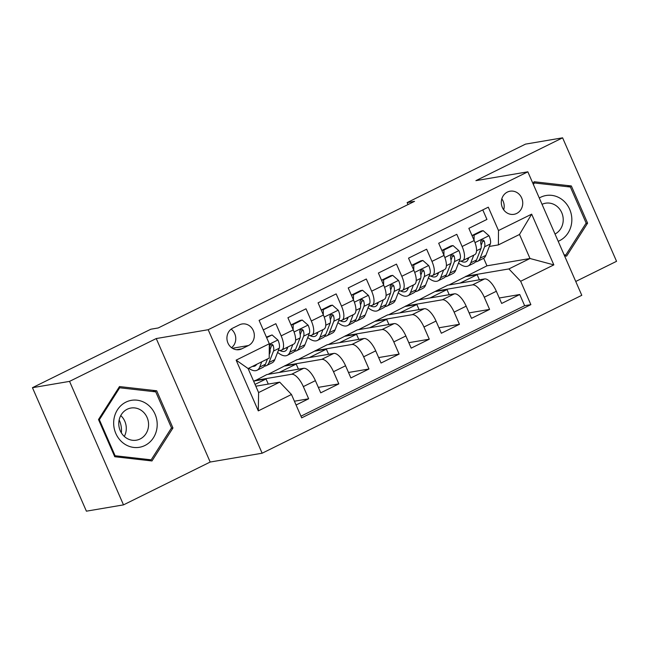 <?xml version="1.0" encoding="UTF-8"?>
<svg xmlns="http://www.w3.org/2000/svg" width="649" height="649" viewBox="0 0 649 649"><rect width="100%" height="100%" fill="white"/><g stroke="black" fill="none" stroke-linecap="round" stroke-linejoin="round"><path stroke-width="0.97" d="M507.356 192.08A11.723 10.692 80.3 0 0 501.839 206.066A11.723 10.692 80.3 0 0 513.992 214.316A11.723 10.692 80.3 0 0 516.693 213.44A11.723 10.692 80.3 0 0 522.21 199.446A11.723 10.692 80.3 0 0 510.057 191.204A11.723 10.692 80.3 0 0 507.356 192.08M575.744 281.471L616.55 261.312L562.602 137.823L525.503 144.127L407.134 202.602L408.002 204.573M262.139 453.213L581.788 295.303L527.84 171.815L208.183 329.716L262.139 453.213L210.195 462.039L156.247 338.551L69.548 381.377L123.497 504.873L210.195 462.039M123.497 504.873L86.398 511.177L32.45 387.688L69.548 381.377M482.783 209.895L486.945 219.419L468.854 228.359L474.176 240.536L462.112 246.498A14.651 5.809 63.7 0 1 462.664 260.647A14.651 5.809 63.7 0 1 462.007 260.857L459.192 261.336M462.112 246.498L456.791 234.313L438.692 243.253L444.013 255.438L431.95 261.393A14.651 5.809 63.7 0 1 432.51 275.541A14.651 5.809 63.7 0 1 431.853 275.752L429.038 276.231M431.95 261.393L426.628 249.208L408.537 258.148L413.859 270.333L401.796 276.287A14.651 5.809 63.7 0 1 402.356 290.436A14.651 5.809 63.7 0 1 401.699 290.647L398.884 291.125M401.796 276.287L396.474 264.111L378.383 273.042L383.705 285.227L371.642 291.19A14.651 5.809 63.7 0 1 372.193 305.338A14.651 5.809 63.7 0 1 371.536 305.549L368.729 306.028M371.642 291.19L366.32 279.005L348.229 287.945L353.551 300.122L341.488 306.085A14.651 5.809 63.7 0 1 342.039 320.233A14.651 5.809 63.7 0 1 341.382 320.444L338.567 320.922M341.488 306.085L336.166 293.9L318.067 302.84L323.389 315.025L311.333 320.979A14.651 5.809 63.7 0 1 311.885 335.127A14.651 5.809 63.7 0 1 311.228 335.338L308.413 335.817M311.333 320.979L306.012 308.794L287.913 317.734L293.234 329.919A14.651 5.809 63.7 0 1 293.794 344.067L281.731 350.022A14.651 5.809 63.7 0 1 281.074 350.233L278.259 350.711M296.074 405.008L308.656 398.786L294.419 401.212M253.735 381.442L266.828 374.57L303.635 368.308A14.651 5.809 63.7 0 1 315.398 380.647L320.72 392.832L338.819 383.892L318.343 387.372M268.086 374.351L296.982 359.668L333.789 353.413A14.651 5.809 -116.3 0 1 345.56 365.752L350.882 377.937L368.973 368.997L348.497 372.477M298.24 359.457L327.145 344.773L363.943 338.518A14.651 5.809 -116.3 0 1 375.714 350.858L381.036 363.034L399.127 354.103L378.651 357.583M328.394 344.562L357.299 329.879L394.097 323.616A14.651 5.809 -116.3 0 1 405.868 335.963L411.19 348.14L429.281 339.2L408.805 342.688M358.548 329.668L387.453 314.984L424.259 308.721A14.651 5.809 -116.3 0 1 436.023 321.06L441.344 333.245L459.443 324.305L438.959 327.786M388.71 314.765L417.607 300.081L454.414 293.827A14.651 5.809 -116.3 0 1 466.177 306.166L471.499 318.351L489.597 309.411L469.122 312.891M32.45 387.688L150.811 329.221L158.234 327.956L414.557 201.336L407.134 202.602M241.826 348.813L248.462 345.536A11.357 10.352 80.3 0 0 253.808 331.98A11.357 10.352 80.3 0 0 242.036 323.989A11.357 10.352 80.3 0 0 239.416 324.841L232.788 328.118A11.357 10.352 80.3 0 0 227.442 341.674A11.357 10.352 80.3 0 0 239.205 349.665A11.357 10.352 80.3 0 0 241.826 348.813L236.455 349.722M498.391 244.9L498.497 230.541L488.291 207.177L259.105 320.395L269.311 343.751L269.213 358.118L248.105 368.543L258.602 392.572L279.711 382.147L291.474 394.487L301.688 417.851L530.866 304.632L520.66 281.268L508.897 268.929L530.006 258.505L519.508 234.476L498.391 244.9L489.354 246.442M498.497 230.541L531.669 214.154L553.832 264.889L520.66 281.268M291.474 394.487L258.302 410.874L236.139 360.138L269.311 343.751M418.865 299.87L435.706 291.15L472.504 284.887A14.651 5.809 63.7 0 1 484.276 297.226L489.597 309.411M435.706 291.15L447.769 285.187L484.568 278.932L472.504 284.887M405.544 306.044L442.35 299.781A14.651 5.809 63.7 0 1 454.122 312.128L459.443 324.305M375.39 320.939L412.196 314.684A14.651 5.809 63.7 0 1 423.959 327.023L429.281 339.2M345.236 335.833L382.034 329.578A14.651 5.809 63.7 0 1 393.805 341.918L399.127 354.103M315.081 350.736L351.88 344.473A14.651 5.809 63.7 0 1 363.651 356.812L368.973 368.997M284.927 365.63L321.726 359.368A14.651 5.809 63.7 0 1 333.497 371.715L338.819 383.892M254.765 380.525L291.571 374.27A14.651 5.809 63.7 0 1 303.334 386.609L308.656 398.786M300.958 416.187L524.635 305.695L519.752 294.516L499.276 297.996M484.568 278.932A14.651 5.809 -116.3 0 1 496.339 291.271L501.661 303.448L519.752 294.516M263.267 329.911L275.849 323.697L281.171 335.874A14.651 5.809 63.7 0 1 281.731 350.022M255.82 386.204L279.711 382.147M562.602 137.823L475.904 180.649L527.84 171.815M156.247 338.551L208.183 329.716M449.019 284.976L486.969 265.822L530.006 258.505L553.832 264.889M486.969 265.822L483.675 258.286M465.86 276.247L508.897 268.929M268.28 384.086L266.041 378.967L254.911 380.858M255.033 384.403L266.041 378.967M298.435 369.192L296.195 364.073L285.073 365.963M279.216 372.461L296.195 364.073M309.37 357.567L326.358 349.17L315.227 351.068M328.589 354.297L326.358 349.17M311.885 335.127L323.948 329.173A14.651 5.809 -116.3 0 0 323.389 315.025M339.524 342.664L356.512 334.276L345.382 336.166M358.751 339.395L356.512 334.276M342.039 320.233L354.103 314.27A14.651 5.809 -116.3 0 0 353.551 300.122M369.679 327.769L386.666 319.381L375.536 321.271M388.905 324.5L386.666 319.381M372.193 305.338L384.257 299.376A14.651 5.809 -116.3 0 0 383.705 285.227M399.833 312.875L416.82 304.486L405.69 306.377M419.059 309.605L416.82 304.486M402.356 290.436L414.411 284.481A14.651 5.809 -116.3 0 0 413.859 270.333M429.995 297.98L446.983 289.584L435.852 291.482M449.213 294.711L446.983 289.584M432.51 275.541L444.573 269.586A14.651 5.809 -116.3 0 0 444.013 255.438M460.149 283.078L477.137 274.689L466.006 276.579M479.376 279.816L477.137 274.689M524.635 305.695L530.866 304.632M462.664 260.647L474.727 254.684A14.651 5.809 -116.3 0 0 474.176 240.536M248.105 368.543L236.139 360.138M258.602 392.572L258.302 410.874M531.669 214.154L519.508 234.476M231.523 347.686A11.357 10.352 80.3 0 0 231.166 329.124M503.681 209.822A11.723 10.692 80.3 0 0 501.815 198.854M151.971 460.952L172.95 427.983L156.701 390.787L119.481 386.569L98.502 419.538L114.751 456.726L151.971 460.952M564.565 255.893L566.618 256.12L587.596 223.151L571.347 185.963L534.127 181.744L532.967 183.562M152.531 391.501L156.701 390.787M171.263 428.267L172.95 427.983M567.177 186.669L571.347 185.963M585.909 223.443L587.596 223.151M256.696 364.292A23.267 9.224 63.7 0 1 254.952 365.987A23.267 9.224 63.7 0 1 252.55 366.344M261.766 361.793L259.714 367.074A28.029 11.114 63.7 0 1 257.061 370.255A28.029 11.114 63.7 0 1 248.689 368.251M266.642 337.634L272.077 334.941L278.007 340.133A9.711 3.845 63.7 0 1 279.224 348.237L274.795 359.627A28.029 11.114 63.7 0 1 272.142 362.807L266.406 365.638A28.029 11.114 -116.3 0 0 269.059 362.458L273.497 351.06A9.711 3.845 -116.3 0 0 273.188 345.495L272.385 344.416L270.495 344.465L269.635 345.56L269.57 347.28A9.711 3.845 63.7 0 1 269.879 352.853L269.238 354.492M272.077 334.941L266.414 337.115M267.502 358.962L265.441 364.243A28.029 11.114 63.7 0 1 262.788 367.431L257.061 370.255M264.394 366.117A28.029 11.114 -116.3 0 0 266.406 365.638M273.188 345.495L271.055 345.86A4.949 1.963 63.7 0 1 270.933 347.337L270.065 349.56M125.955 402.112A23.81 21.709 80.3 0 0 115.83 433.491A23.81 21.709 80.3 0 0 144.905 445.506A23.81 21.709 80.3 0 0 155.03 414.127A23.81 21.709 80.3 0 0 125.955 402.112M127.188 409.259A16.306 14.862 80.3 0 0 119.513 428.713A16.306 14.862 80.3 0 0 136.404 440.184A16.306 14.862 80.3 0 0 140.16 438.959A16.306 14.862 80.3 0 0 147.834 419.505A16.306 14.862 80.3 0 0 130.944 408.034A16.306 14.862 80.3 0 0 127.188 409.259M171.498 427.902L151.176 459.841L115.108 455.752L99.362 419.725L119.684 387.778L155.752 391.866L171.498 427.902M147.591 460.449L151.176 459.841M114.378 455.882L115.108 455.752M98.64 419.846L99.362 419.725M118.597 387.964L119.684 387.778M119.165 419.895A22.902 20.873 -99.7 0 1 121.371 432.875M120.755 415.563A16.306 14.862 -99.7 0 1 124.308 436.444M558.189 241.29A23.81 21.709 80.3 0 0 571.785 221.447A23.81 21.709 80.3 0 0 561.685 199.284A23.81 21.709 80.3 0 0 539.278 198.002M555.017 234.029A16.306 14.862 80.3 0 0 563.186 220.968A16.306 14.862 80.3 0 0 545.582 203.21A16.306 14.862 80.3 0 0 542.045 204.33M533.364 184.47L534.33 182.945L570.398 187.034L586.144 223.069L565.814 255.016L564.103 254.822M564.297 255.276L565.814 255.016M533.235 183.132L534.33 182.945M287.88 346.988L287.312 348.448A23.267 9.224 63.7 0 1 285.106 351.093A23.267 9.224 63.7 0 1 279.8 350.452M292.845 344.538L289.868 352.18A28.029 11.114 63.7 0 1 287.215 355.36A28.029 11.114 63.7 0 1 277.602 352.399M302.231 320.046L300.309 320.379L291.255 324.849L293.186 324.516L302.231 320.046L308.17 325.23A9.711 3.845 63.7 0 1 309.378 333.335L304.949 344.733A28.029 11.114 63.7 0 1 302.296 347.913L296.569 350.744A28.029 11.114 -116.3 0 0 299.213 347.564L303.651 336.166A9.711 3.845 -116.3 0 0 303.351 330.601L302.539 329.522L300.649 329.562L299.789 330.666L299.724 332.385A9.711 3.845 63.7 0 1 300.033 337.959L295.595 349.349A28.029 11.114 63.7 0 1 292.942 352.529L287.215 355.36M293.186 324.516L293.129 329.668M291.255 325.376L291.255 324.849M286.696 347.572A28.029 11.114 -116.3 0 0 287.426 348.156M294.549 351.223A28.029 11.114 -116.3 0 0 296.569 350.744M286.055 347.888A23.267 9.224 -116.3 0 0 287.337 348.383M303.351 330.601L301.209 330.958A4.949 1.963 63.7 0 1 301.087 332.442L300.227 334.665M318.034 332.093L317.466 333.554A23.267 9.224 63.7 0 1 315.26 336.198A23.267 9.224 63.7 0 1 309.954 335.557M322.999 329.635L320.022 337.285A28.029 11.114 63.7 0 1 317.369 340.465A28.029 11.114 63.7 0 1 307.756 337.504M332.393 305.152L330.463 305.476L321.417 309.946L323.34 309.622L332.393 305.152L338.324 310.336A9.711 3.845 63.7 0 1 339.532 318.44L335.103 329.838A28.029 11.114 63.7 0 1 332.45 333.018L326.723 335.849A28.029 11.114 -116.3 0 0 329.376 332.661L333.805 321.271A9.711 3.845 -116.3 0 0 333.505 315.698L332.694 314.627L330.803 314.668L329.943 315.771L329.887 317.491A9.711 3.845 63.7 0 1 330.187 323.056L325.757 334.454A28.029 11.114 63.7 0 1 323.105 337.634L317.369 340.465M323.34 309.622L323.283 314.765M321.409 310.482L321.417 309.946M316.85 332.677A28.029 11.114 -116.3 0 0 317.58 333.262M324.703 336.32A28.029 11.114 -116.3 0 0 326.723 335.849M316.209 332.994A23.267 9.224 -116.3 0 0 317.491 333.489M333.505 315.698L331.371 316.063A4.949 1.963 63.7 0 1 331.25 317.539L330.382 319.77M348.188 317.191L347.621 318.659A23.267 9.224 63.7 0 1 345.422 321.296A23.267 9.224 63.7 0 1 340.108 320.663M353.153 314.741L350.184 322.383A28.029 11.114 63.7 0 1 347.531 325.571A28.029 11.114 63.7 0 1 337.918 322.602M362.548 290.257L360.617 290.582L351.571 295.052L353.502 294.727L362.548 290.257L368.478 295.441A9.711 3.845 63.7 0 1 369.695 303.545L365.257 314.935A28.029 11.114 63.7 0 1 362.604 318.124L356.877 320.947A28.029 11.114 -116.3 0 0 359.53 317.767L363.959 306.377A9.711 3.845 -116.3 0 0 363.659 300.803L362.231 299.497L360.958 299.773L360.106 300.876L360.041 302.596A9.711 3.845 63.7 0 1 360.341 308.161L355.912 319.551A28.029 11.114 63.7 0 1 353.259 322.74L347.531 325.571M353.502 294.727L353.437 299.87M351.563 295.587L351.571 295.052M347.012 317.775A28.029 11.114 -116.3 0 0 347.734 318.367M354.865 321.425A28.029 11.114 -116.3 0 0 356.877 320.947M346.363 318.091A23.267 9.224 -116.3 0 0 347.645 318.594M363.659 300.803L361.525 301.168A4.949 1.963 63.7 0 1 361.404 302.645L360.536 304.876M378.343 302.296L377.775 303.756A23.267 9.224 63.7 0 1 375.576 306.401A23.267 9.224 63.7 0 1 370.271 305.76M383.308 299.846L380.338 307.488A28.029 11.114 63.7 0 1 377.686 310.668A28.029 11.114 63.7 0 1 368.072 307.707M392.702 275.354L390.771 275.687L381.726 280.157L383.656 279.824L392.702 275.354L398.632 280.546A9.711 3.845 63.7 0 1 399.849 288.651L395.411 300.041A28.029 11.114 63.7 0 1 392.759 303.221L387.031 306.052A28.029 11.114 -116.3 0 0 389.684 302.872L394.121 291.474A9.711 3.845 -116.3 0 0 393.813 285.909L393.01 284.83L391.12 284.879L390.26 285.974L390.195 287.694A9.711 3.845 63.7 0 1 390.503 293.267L386.066 304.657A28.029 11.114 63.7 0 1 383.413 307.845L377.686 310.668M383.656 279.824L383.591 284.976M381.717 280.684L381.726 280.157M377.166 302.88A28.029 11.114 -116.3 0 0 377.888 303.464M385.019 306.531A28.029 11.114 -116.3 0 0 387.031 306.052M376.525 303.197A23.267 9.224 -116.3 0 0 377.799 303.691M393.813 285.909L391.68 286.274A4.949 1.963 63.7 0 1 391.558 287.75L390.69 289.973M408.505 287.402L407.929 288.862A23.267 9.224 63.7 0 1 405.73 291.506A23.267 9.224 63.7 0 1 400.425 290.866M413.47 284.952L410.493 292.594A28.029 11.114 63.7 0 1 407.84 295.774A28.029 11.114 63.7 0 1 398.226 292.813M422.856 260.46L420.933 260.793L411.88 265.263L413.811 264.93L422.856 260.46L428.786 265.644A9.711 3.845 63.7 0 1 430.003 273.748L425.574 285.146A28.029 11.114 63.7 0 1 422.921 288.326L417.185 291.158A28.029 11.114 -116.3 0 0 419.838 287.978L424.276 276.579A9.711 3.845 -116.3 0 0 423.967 271.014L423.164 269.935L421.274 269.976L420.414 271.079L420.349 272.799A9.711 3.845 63.7 0 1 420.657 278.372L416.22 289.762A28.029 11.114 63.7 0 1 413.567 292.942L407.84 295.774M413.811 264.93L413.746 270.081M411.88 265.79L411.88 265.263M407.321 287.986A28.029 11.114 -116.3 0 0 408.043 288.57M415.173 291.636A28.029 11.114 -116.3 0 0 417.185 291.158M406.68 288.302A23.267 9.224 -116.3 0 0 407.961 288.797M423.967 271.014L421.834 271.371A4.949 1.963 63.7 0 1 421.712 272.856L420.844 275.079M438.659 272.507L438.091 273.967A23.267 9.224 63.7 0 1 435.885 276.612A23.267 9.224 63.7 0 1 430.579 275.971M443.624 270.049L440.647 277.699A28.029 11.114 63.7 0 1 437.994 280.879A28.029 11.114 63.7 0 1 428.381 277.918M453.018 245.565L451.087 245.89L442.042 250.36L443.965 250.035L453.018 245.565L458.948 250.749A9.711 3.845 63.7 0 1 460.157 258.854L455.728 270.252A28.029 11.114 63.7 0 1 453.075 273.432L447.348 276.263A28.029 11.114 -116.3 0 0 450 273.075L454.43 261.685A9.711 3.845 -116.3 0 0 454.13 256.112L453.318 255.041L451.428 255.081L450.568 256.185L450.511 257.904A9.711 3.845 63.7 0 1 450.812 263.47L446.382 274.868A28.029 11.114 63.7 0 1 443.729 278.048L437.994 280.879M443.965 250.035L443.908 255.179M442.034 250.895L442.042 250.36M437.475 273.091A28.029 11.114 -116.3 0 0 438.205 273.675M445.328 276.734A28.029 11.114 -116.3 0 0 447.348 276.263M436.834 273.407A23.267 9.224 -116.3 0 0 438.116 273.902M454.13 256.112L451.988 256.477A4.949 1.963 63.7 0 1 451.866 257.953L451.006 260.184M468.813 257.604L468.245 259.073A23.267 9.224 63.7 0 1 466.047 261.709A23.267 9.224 63.7 0 1 460.733 261.076M473.778 255.154L470.801 262.796A28.029 11.114 63.7 0 1 468.156 265.985A28.029 11.114 63.7 0 1 458.543 263.023M483.172 230.671L481.242 230.995L472.196 235.465L474.127 235.141L483.172 230.671L489.103 235.855A9.711 3.845 63.7 0 1 490.32 243.959L485.882 255.349A28.029 11.114 63.7 0 1 483.229 258.537L477.502 261.36A28.029 11.114 -116.3 0 0 480.155 258.18L484.584 246.79A9.711 3.845 -116.3 0 0 484.284 241.217L483.473 240.146L481.582 240.187L480.722 241.29L480.666 243.01A9.711 3.845 63.7 0 1 480.966 248.575L476.536 259.973A28.029 11.114 63.7 0 1 473.884 263.153L468.156 265.985M474.127 235.141L474.062 240.284M472.188 236.001L472.196 235.465M467.637 258.188A28.029 11.114 -116.3 0 0 468.359 258.781M475.482 261.839A28.029 11.114 -116.3 0 0 477.502 261.36M466.988 258.505A23.267 9.224 -116.3 0 0 468.27 259.008M484.284 241.217L482.15 241.582A4.949 1.963 63.7 0 1 482.029 243.059L481.16 245.29M454.414 293.827L442.35 299.781M424.259 308.721L412.196 314.684M394.097 323.616L382.034 329.578M363.943 338.518L351.88 344.473M333.789 353.413L321.726 359.368M303.635 368.308L291.571 374.27M315.398 380.647L303.334 386.609M496.339 291.271L484.276 297.226M466.177 306.166L454.122 312.128M436.023 321.06L423.959 327.023M405.868 335.963L393.805 341.918M375.714 350.858L363.651 356.812M345.56 365.752L333.497 371.715M293.234 329.919L281.171 335.874M232.374 348.27L248.462 345.536M277.861 340.003L269.311 344.221M265.441 364.243L259.714 367.074M274.795 359.627L269.059 362.458M269.879 352.853L269.246 353.161M279.224 348.237L273.497 351.06M308.015 325.1L294.07 331.996M295.595 349.349L289.868 352.18M304.949 344.733L299.213 347.564M300.033 337.959L295.611 340.141M309.378 333.335L303.651 336.166M338.178 310.206L324.224 317.101M325.757 334.454L320.022 337.285M335.103 329.838L329.376 332.661M330.187 323.056L325.766 325.246M339.532 318.44L333.805 321.271M368.332 295.311L354.378 302.199M355.912 319.551L350.184 322.383M365.257 314.935L359.53 317.767M360.341 308.161L355.92 310.344M369.695 303.545L363.959 306.377M398.486 280.417L384.533 287.304M386.066 304.657L380.338 307.488M395.411 300.041L389.684 302.872M390.503 293.267L386.074 295.449M399.849 288.651L394.121 291.474M428.64 265.514L414.695 272.41M416.22 289.762L410.493 292.594M425.574 285.146L419.838 287.978M420.657 278.372L416.236 280.555M430.003 273.748L424.276 276.579M458.794 250.619L444.849 257.515M446.382 274.868L440.647 277.699M455.728 270.252L450 273.075M450.812 263.47L446.39 265.66M460.157 258.854L454.43 261.685M488.957 235.725L475.003 242.612M476.536 259.973L470.801 262.796M485.882 255.349L480.155 258.18M480.966 248.575L476.544 250.757M490.32 243.959L484.584 246.79"/></g></svg>

